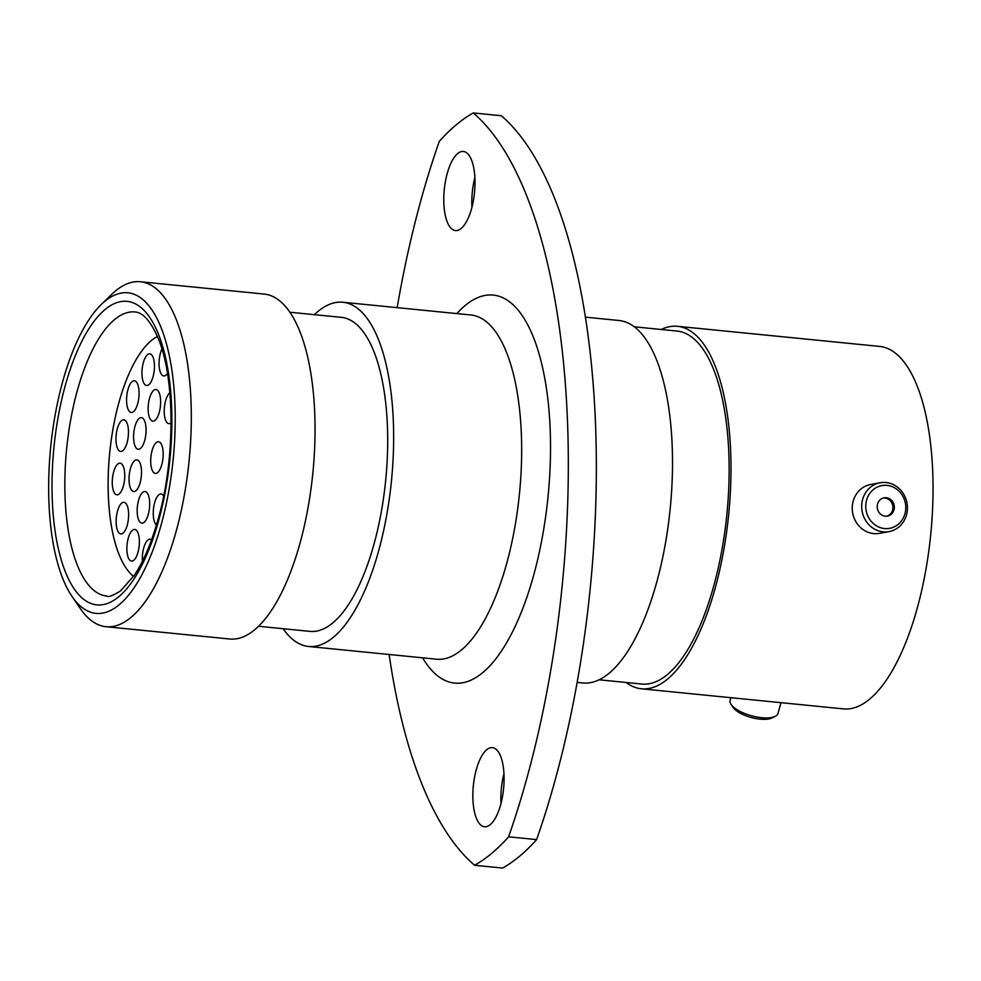 <?xml version="1.0" encoding="UTF-8"?>
<svg xmlns="http://www.w3.org/2000/svg" width="981" height="981" viewBox="0 0 981 981"><rect width="100%" height="100%" fill="white"/><g stroke="black" fill="none" stroke-linecap="round" stroke-linejoin="round"><path stroke-width="1.47" d="M156.457 525.007A15.904 6.07 95.7 0 1 154.581 502.922A15.904 6.07 95.7 0 1 161.056 494.007A15.904 6.07 95.7 0 1 163.643 496.018M148.327 514.252A15.904 6.07 95.7 0 1 141.853 523.167A15.904 6.07 95.7 0 1 138.517 500.433A15.904 6.07 95.7 0 1 144.992 491.518A15.904 6.07 95.7 0 1 148.327 514.252M140.173 482.615A15.904 6.07 95.7 0 1 133.698 491.518A15.904 6.07 95.7 0 1 130.375 468.783A15.904 6.07 95.7 0 1 136.85 459.881A15.904 6.07 95.7 0 1 140.173 482.615M144.722 440.359A15.904 6.07 95.7 0 1 138.247 449.273A15.904 6.07 95.7 0 1 134.912 426.539A15.904 6.07 95.7 0 1 141.387 417.624A15.904 6.07 95.7 0 1 144.722 440.359M159.29 412.241A15.904 6.07 95.7 0 1 152.815 421.156A15.904 6.07 95.7 0 1 149.492 398.421A15.904 6.07 95.7 0 1 155.967 389.506A15.904 6.07 95.7 0 1 159.29 412.241M171.074 422.885A15.904 6.07 95.7 0 1 168.879 423.657A15.904 6.07 95.7 0 1 165.556 400.922A15.904 6.07 95.7 0 1 169.86 392.756M142.429 561.218A15.904 6.07 95.7 0 1 143.667 548.121A15.904 6.07 95.7 0 1 150.142 539.207A15.904 6.07 95.7 0 1 151.565 539.82M138.027 552.168A15.904 6.07 95.7 0 1 131.54 561.083A15.904 6.07 95.7 0 1 128.217 538.348A15.904 6.07 95.7 0 1 134.691 529.433A15.904 6.07 95.7 0 1 138.027 552.168M127.285 525.031A15.904 6.07 95.7 0 1 120.81 533.946A15.904 6.07 95.7 0 1 117.487 511.211A15.904 6.07 95.7 0 1 123.962 502.297A15.904 6.07 95.7 0 1 127.285 525.031M123.398 485.914A15.904 6.07 95.7 0 1 116.923 494.816A15.904 6.07 95.7 0 1 113.6 472.082A15.904 6.07 95.7 0 1 120.074 463.167A15.904 6.07 95.7 0 1 123.398 485.914M127.125 442.541A15.904 6.07 95.7 0 1 120.651 451.456A15.904 6.07 95.7 0 1 117.328 428.722A15.904 6.07 95.7 0 1 123.802 419.807A15.904 6.07 95.7 0 1 127.125 442.541M137.732 403.522A15.904 6.07 95.7 0 1 131.258 412.437A15.904 6.07 95.7 0 1 127.922 389.702A15.904 6.07 95.7 0 1 134.397 380.787A15.904 6.07 95.7 0 1 137.732 403.522M153.11 376.581A15.904 6.07 95.7 0 1 146.635 385.496A15.904 6.07 95.7 0 1 143.3 362.749A15.904 6.07 95.7 0 1 149.774 353.847A15.904 6.07 95.7 0 1 153.11 376.581M167.481 373.467A15.904 6.07 95.7 0 1 163.741 375.956A15.904 6.07 95.7 0 1 160.406 353.221A15.904 6.07 95.7 0 1 161.926 348.978M161.84 464.491A15.904 6.07 95.7 0 1 155.366 473.406A15.904 6.07 95.7 0 1 152.043 450.671A15.904 6.07 95.7 0 1 158.517 441.757A15.904 6.07 95.7 0 1 161.84 464.491M118.627 403.571A124.28 47.48 95.7 0 1 157.414 336.471A124.28 47.48 -84.3 0 0 114.054 538.728A124.28 47.48 -84.3 0 0 133.551 576.423A124.28 47.48 95.7 0 1 118.627 403.571M161.607 523.131A161.092 61.545 -84.3 0 0 166.316 343.325A161.092 61.545 -84.3 0 0 101.141 304.625A161.092 61.545 -84.3 0 0 62.281 383.093A161.092 61.545 -84.3 0 0 72.116 596.558A161.092 61.545 -84.3 0 0 161.607 523.131M101.141 304.625L111.576 294.472A173.33 66.218 95.7 0 1 140.344 281.743A173.33 66.218 95.7 0 1 176.629 529.568A173.33 66.218 95.7 0 1 106.046 626.712A173.33 66.218 95.7 0 1 80.332 608.576L72.116 596.558M555.969 777.05A477.06 182.245 95.7 0 1 536.607 839.601L508.599 836.818A477.06 182.245 -84.3 0 0 527.95 774.267A477.06 182.245 -84.3 0 0 473.296 112.95L501.316 115.733A477.06 182.245 95.7 0 1 555.969 777.05M476.214 769.913A39.755 15.193 -84.3 0 0 484.54 826.75A39.755 15.193 -84.3 0 0 500.727 804.469A39.755 15.193 -84.3 0 0 492.401 747.632A39.755 15.193 -84.3 0 0 476.214 769.913M500.997 803.451A39.755 15.193 95.7 0 1 503.952 773.715M447.14 173.747A39.755 15.193 -84.3 0 0 455.466 230.584A39.755 15.193 -84.3 0 0 471.653 208.303A39.755 15.193 -84.3 0 0 463.339 151.466A39.755 15.193 -84.3 0 0 447.14 173.747M471.922 207.285A39.755 15.193 95.7 0 1 474.89 177.549M140.344 281.743L264.085 294.055A173.33 66.218 95.7 0 1 300.37 541.868A173.33 66.218 95.7 0 1 229.775 639.011L106.046 626.712M289.812 312.228L341.29 317.341A157.794 60.282 95.7 0 1 374.325 542.947A157.794 60.282 95.7 0 1 310.057 631.384L258.579 626.27M314.361 314.668A172.963 66.07 95.7 0 1 342.786 302.246A172.963 66.07 95.7 0 1 378.997 549.544A172.963 66.07 95.7 0 1 308.561 646.479A172.963 66.07 95.7 0 1 283.129 628.711M585.314 317.145L618.962 320.493A182.135 69.577 95.7 0 1 657.086 580.899A182.135 69.577 95.7 0 1 582.91 682.984L577.122 682.408M634.229 326.808L676.976 331.063A177.365 67.763 95.7 0 1 714.119 584.639A177.365 67.763 95.7 0 1 641.881 684.051L599.133 679.796M661.243 329.493A182.135 69.577 95.7 0 1 677.454 326.305A182.135 69.577 95.7 0 1 715.578 586.712A182.135 69.577 95.7 0 1 641.402 688.797A182.135 69.577 95.7 0 1 626.136 682.482M677.454 326.305L879.491 346.403A182.135 69.577 95.7 0 1 917.615 606.81A182.135 69.577 95.7 0 1 843.439 708.883L641.402 688.797M536.607 839.601A387.152 147.898 95.7 0 1 502.579 868.05L474.571 865.267A387.152 147.898 95.7 0 0 508.599 836.818M397.17 307.654A477.06 182.245 -84.3 0 1 439.28 141.399A387.152 147.898 95.7 0 1 473.296 112.95M389.15 654.499A477.06 182.245 -84.3 0 0 474.571 865.267M886.996 485.387A21.729 19.951 79.6 0 0 865.794 504.982A21.729 19.951 79.6 0 0 884.531 528.538A21.729 19.951 79.6 0 0 905.745 508.955A21.729 19.951 79.6 0 0 886.996 485.387M883.158 531.849A24.832 22.808 -100.4 0 1 861.735 508.121A24.832 22.808 -100.4 0 1 880.067 482.762A24.832 22.808 -100.4 0 1 885.966 482.529A24.832 22.808 -100.4 0 1 907.388 506.245A24.832 22.808 -100.4 0 1 889.056 531.604A24.832 22.808 -100.4 0 1 883.158 531.849M885.242 516.202A9.295 8.535 79.6 0 0 887.449 516.104A9.295 8.535 79.6 0 0 894.316 506.613A9.295 8.535 79.6 0 0 886.297 497.735A9.295 8.535 79.6 0 0 884.077 497.821A9.295 8.535 79.6 0 0 877.222 507.312A9.295 8.535 79.6 0 0 885.242 516.202M886.726 516.202A9.295 8.535 79.6 0 0 892.857 506.478A9.295 8.535 79.6 0 0 884.862 497.992A9.295 8.535 79.6 0 0 883.378 497.98M889.056 531.604L879.614 533.345A24.832 22.808 -100.4 0 1 873.703 533.59A24.832 22.808 -100.4 0 1 852.293 509.862A24.832 22.808 -100.4 0 1 870.613 484.504L880.067 482.762M775.064 716.437L771.679 718.031A21.729 8.069 -164.8 0 1 760.005 719.134A21.729 8.069 -164.8 0 1 733.248 707.595L731.139 704.505A24.832 9.221 15.2 0 0 761.722 717.712A24.832 9.221 15.2 0 0 775.064 716.437A24.832 9.221 15.2 0 0 778.031 713.42L780.95 702.678M730.845 697.687L730.109 700.397A24.832 9.221 15.2 0 0 731.139 704.505M308.561 646.479L436.57 659.207A172.963 66.07 -84.3 0 0 507.018 562.272A172.963 66.07 -84.3 0 0 470.806 314.975L342.786 302.246M456.839 313.589A194.986 74.482 95.7 0 1 538.667 352.486A194.986 74.482 95.7 0 1 534.044 573.848A194.986 74.482 95.7 0 1 422.603 657.822M135.071 311.958A142.748 54.531 -84.3 0 0 76.935 391.959A142.748 54.531 -84.3 0 0 106.819 596.056C108.388 597.343 112.999 595.602 120.651 590.832L134.36 575.246C143.815 561.009 151.871 541.843 158.53 517.735C175.378 458.225 174.912 378.225 158.493 339.083C146.929 311.811 137.144 312.412 135.071 311.958M64.918 386.808A152.533 58.271 95.7 0 1 149.075 316.446A152.533 58.271 95.7 0 1 158.971 519.403A152.533 58.271 95.7 0 1 74.814 589.777A152.533 58.271 95.7 0 1 64.918 386.808"/></g></svg>
